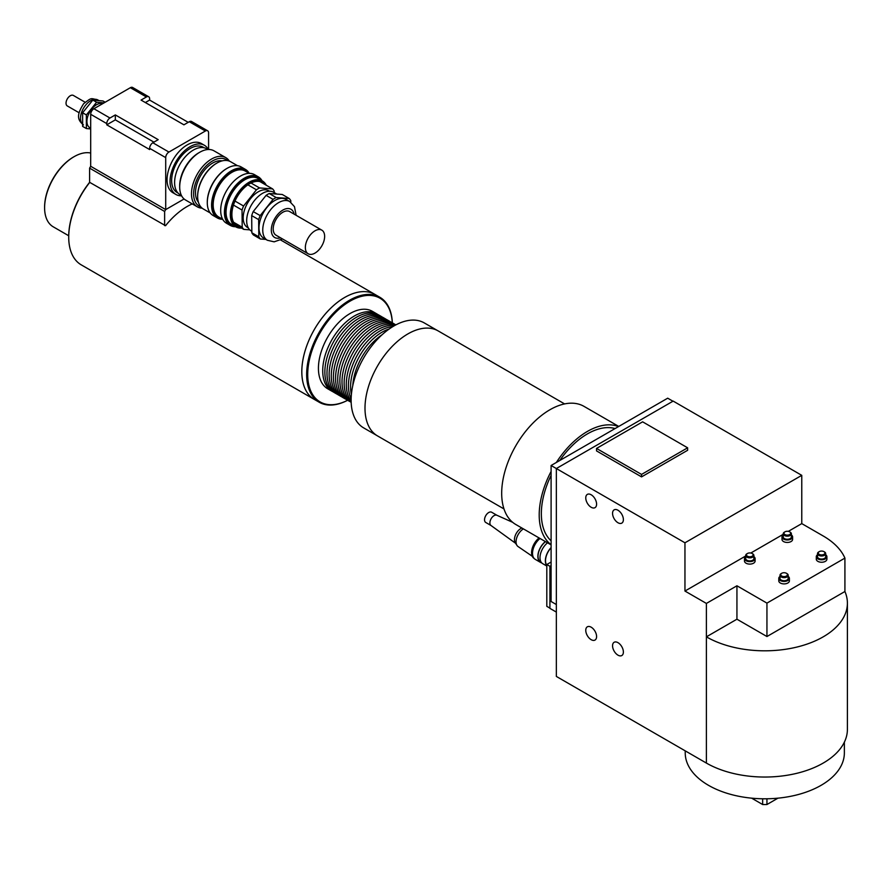 <?xml version="1.0" encoding="UTF-8"?>
<svg xmlns="http://www.w3.org/2000/svg" width="892" height="892" viewBox="0 0 892 892"><rect width="100%" height="100%" fill="white"/><g stroke="black" fill="none" stroke-linecap="round" stroke-linejoin="round"><path stroke-width="1.34" d="M491.124 525.578A5.909 3.412 -60 0 1 490.957 525.466A5.909 3.412 -60 0 1 491.124 518.743A5.909 3.412 -60 0 1 496.855 515.241A5.909 3.412 -60 0 1 497.034 515.331M532.301 556.285L518.018 546.517A10.615 6.121 -60 0 1 516.959 545.413L515.23 542.737A9.098 5.252 -60 0 1 515.621 534.676A9.098 5.252 -60 0 1 521.876 528.008M491.035 525.522L485.761 522.478A5.909 3.412 -60 0 1 485.761 515.654A5.909 3.412 -60 0 1 491.682 512.242L496.944 515.286M549.918 608.132L546.807 606.337L546.807 564.513L551.1 562.038M546.807 564.513L549.918 566.297L549.918 608.377L556.352 612.09M551.1 565.617L549.918 566.297L551.1 566.989M591.173 627.188A7.66 4.427 60 0 1 596.179 633.933A7.66 4.427 60 0 1 595.009 640.066A7.66 4.427 60 0 1 587.349 635.65A7.66 4.427 60 0 1 587.349 626.808A7.66 4.427 60 0 1 591.173 627.188M617.966 642.653A7.66 4.427 60 0 1 622.973 649.398A7.66 4.427 60 0 1 621.802 655.542A7.66 4.427 60 0 1 614.142 651.115A7.66 4.427 60 0 1 614.142 642.273A7.66 4.427 60 0 1 617.966 642.653M591.173 494.77A7.66 4.427 60 0 1 596.179 501.516A7.66 4.427 60 0 1 595.009 507.66A7.66 4.427 60 0 1 587.349 503.233A7.66 4.427 60 0 1 587.349 494.391A7.66 4.427 60 0 1 591.173 494.77M617.966 510.235A7.66 4.427 60 0 1 622.973 516.992A7.66 4.427 60 0 1 621.802 523.125A7.66 4.427 60 0 1 614.142 518.698A7.66 4.427 60 0 1 614.142 509.856A7.66 4.427 60 0 1 617.966 510.235M551.1 475.336A65.172 37.631 120 0 0 541.344 513.703A65.172 37.631 120 0 0 551.1 540.808M615.079 428.561A65.172 37.631 120 0 0 559.775 460.495M788.327 531.364L801.774 523.604L801.774 475.347L684.956 542.793L551.1 465.501L551.1 601.509L556.352 604.542M672.947 401.222L667.695 398.189L551.1 465.501M641.549 474.421L596.536 448.431L642.619 421.827L687.632 447.806L641.549 474.421L641.549 476.885L596.536 450.906L596.536 448.431M641.549 476.885L687.632 450.282L687.632 447.806M784.949 534.564A3.334 1.929 180 0 1 784.949 531.833A3.334 1.929 180 0 1 789.665 531.833A3.334 1.929 180 0 1 789.665 534.564A3.334 1.929 180 0 1 784.949 534.564M784.704 531.989A4.092 2.364 0 0 0 784.414 532.145A4.092 2.364 0 0 0 783.209 533.817A4.092 2.364 0 0 0 784.414 535.49A4.092 2.364 0 0 0 788.874 536.003A4.092 2.364 0 0 0 791.394 533.817A4.092 2.364 0 0 0 790.201 532.145A4.092 2.364 0 0 0 789.899 531.989M791.394 533.817L791.394 536.906A4.092 2.364 180 0 1 788.874 539.091A4.092 2.364 180 0 1 784.414 538.578A4.092 2.364 180 0 1 783.209 536.906L783.209 533.817M791.394 534.966A5.307 3.066 180 0 1 792.609 536.906A5.307 3.066 180 0 1 789.331 539.738A5.307 3.066 180 0 1 783.555 539.08A5.307 3.066 180 0 1 781.994 536.906A5.307 3.066 180 0 1 783.209 534.966M792.609 536.906L792.609 539.381A5.307 3.066 180 0 1 789.331 542.213A5.307 3.066 180 0 1 783.555 541.555A5.307 3.066 180 0 1 781.994 539.381L781.994 536.906M819.246 554.356A3.334 1.929 180 0 1 819.246 551.635A3.334 1.929 180 0 1 823.952 551.635A3.334 1.929 180 0 1 823.952 554.356A3.334 1.929 180 0 1 819.246 554.356M819.001 551.791A4.092 2.364 0 0 0 818.7 551.947A4.092 2.364 0 0 0 817.507 553.62A4.092 2.364 0 0 0 818.7 555.292A4.092 2.364 0 0 0 823.16 555.805A4.092 2.364 0 0 0 825.691 553.62A4.092 2.364 0 0 0 824.498 551.947A4.092 2.364 0 0 0 824.197 551.791M825.691 553.62L825.691 556.708A4.092 2.364 180 0 1 823.16 558.894A4.092 2.364 180 0 1 818.7 558.381A4.092 2.364 180 0 1 817.507 556.708L817.507 553.62M825.691 554.757A5.307 3.066 180 0 1 826.906 556.708A5.307 3.066 180 0 1 823.628 559.54A5.307 3.066 180 0 1 817.852 558.871A5.307 3.066 180 0 1 816.292 556.708A5.307 3.066 180 0 1 817.507 554.757M826.906 556.708L826.906 559.184A5.307 3.066 180 0 1 823.628 562.016A5.307 3.066 180 0 1 817.852 561.347A5.307 3.066 180 0 1 816.292 559.184L816.292 556.708M747.44 556.218A3.334 1.929 180 0 1 747.44 553.497A3.334 1.929 180 0 1 752.146 553.497A3.334 1.929 180 0 1 752.146 556.218A3.334 1.929 180 0 1 747.44 556.218M747.195 553.653A4.092 2.364 0 0 0 746.905 553.798A4.092 2.364 0 0 0 745.701 555.471A4.092 2.364 0 0 0 746.905 557.143A4.092 2.364 0 0 0 751.354 557.656A4.092 2.364 0 0 0 753.885 555.471A4.092 2.364 0 0 0 752.692 553.798A4.092 2.364 0 0 0 752.391 553.653M753.885 555.471L753.885 558.57A4.092 2.364 180 0 1 751.354 560.745A4.092 2.364 180 0 1 746.905 560.243A4.092 2.364 180 0 1 745.701 558.57L745.701 555.471M753.885 556.619A5.307 3.066 180 0 1 755.1 558.57A5.307 3.066 180 0 1 751.822 561.391A5.307 3.066 180 0 1 746.047 560.733A5.307 3.066 180 0 1 744.486 558.57A5.307 3.066 180 0 1 745.701 556.619M755.1 558.57L755.1 561.046A5.307 3.066 180 0 1 751.822 563.867A5.307 3.066 180 0 1 746.047 563.209A5.307 3.066 180 0 1 744.486 561.046L744.486 558.57M781.726 576.02A3.334 1.929 180 0 1 781.726 573.288A3.334 1.929 180 0 1 786.443 573.288A3.334 1.929 180 0 1 786.443 576.02A3.334 1.929 180 0 1 781.726 576.02M781.492 573.444A4.092 2.364 0 0 0 781.191 573.601A4.092 2.364 0 0 0 779.998 575.273A4.092 2.364 0 0 0 781.191 576.946A4.092 2.364 0 0 0 785.651 577.458A4.092 2.364 0 0 0 788.182 575.273A4.092 2.364 0 0 0 786.978 573.601A4.092 2.364 0 0 0 786.688 573.444M788.182 575.273L788.182 578.362A4.092 2.364 180 0 1 785.651 580.547A4.092 2.364 180 0 1 781.191 580.034A4.092 2.364 180 0 1 779.998 578.362L779.998 575.273M788.182 576.422A5.307 3.066 180 0 1 789.398 578.362A5.307 3.066 180 0 1 786.12 581.194A5.307 3.066 180 0 1 780.333 580.536A5.307 3.066 180 0 1 778.783 578.362A5.307 3.066 180 0 1 779.998 576.422M789.398 578.362L789.398 580.837A5.307 3.066 180 0 1 786.12 583.669A5.307 3.066 180 0 1 780.333 583.011A5.307 3.066 180 0 1 778.783 580.837L778.783 578.362M745.701 555.984L684.956 591.05L684.956 542.793M783.209 534.319L750.819 553.018M844.914 591.508L844.914 558.102L766.942 603.115L766.942 636.531L844.914 591.508A82.599 47.689 180 0 1 847.4 603.115L847.4 729.344A82.599 47.689 180 0 1 796.411 773.409A82.599 47.689 180 0 1 706.386 763.073L556.352 676.437L556.352 468.534L673.17 401.099L801.774 475.347M766.942 636.531L736.937 619.204L736.937 585.788L706.386 603.427L684.956 591.05M736.937 619.204L706.386 636.843L706.386 603.427M766.942 603.115L736.937 585.788M801.774 523.604L823.204 535.981A82.599 47.689 180 0 1 844.914 558.102M847.4 603.115A82.599 47.689 180 0 1 796.411 647.179A82.599 47.689 180 0 1 706.386 636.843L706.386 763.073M762.649 798.786L762.649 804.528L766.942 804.528L766.942 798.786M766.942 804.528L777.958 798.162M751.644 798.162L762.649 804.528M685.223 750.852L685.223 752.859A79.566 45.938 0 0 0 764.801 798.797A79.566 45.938 0 0 0 844.367 752.859L844.367 742.144M546.807 565.316A12.878 7.437 -60 0 1 551.1 547.766M546.807 565.673A13.112 7.571 -60 0 1 551.1 547.565M546.807 566.03L542.715 563.677A13.112 7.571 -60 0 1 540.407 554.3A13.112 7.571 -60 0 1 547.521 542.815M541.622 562.774L540.686 562.239A12.878 7.437 -60 0 1 538.433 552.951A12.878 7.437 -60 0 1 545.514 541.656M541.734 562.897A13.112 7.571 -60 0 1 540.574 562.439A13.112 7.571 -60 0 1 538.266 553.062A13.112 7.571 -60 0 1 545.38 541.578M540.574 562.439L535.222 559.34A13.112 7.571 -60 0 1 532.914 549.963A13.112 7.571 -60 0 1 540.017 538.489M534.107 558.437A12.878 7.437 -60 0 1 532.045 549.104A12.878 7.437 -60 0 1 539.091 537.943M516.959 545.413A10.615 6.121 -60 0 1 523.403 528.889M315.054 399.839A60.623 35 -60 0 1 314.374 399.46A60.623 35 -60 0 1 301.808 371.708A60.623 35 -60 0 1 328.278 310.695A60.623 35 -60 0 1 374.997 294.449A60.623 35 -60 0 1 375.666 294.851M280.645 239.981L374.997 294.449A60.611 34.989 120 0 0 328.278 310.706A60.611 34.989 120 0 0 301.819 371.696A60.611 34.989 120 0 0 314.374 399.449L319.213 402.236A60.611 34.989 120 0 0 347.624 400.274A59.864 34.565 -60 0 1 307.718 373.536A59.864 34.565 -60 0 1 349.229 301.641A59.864 34.565 -60 0 1 392.302 322.815M392.335 322.837A60.611 34.989 120 0 0 379.825 297.259A60.611 34.989 120 0 0 333.117 313.493A60.611 34.989 120 0 0 306.658 374.484A60.611 34.989 120 0 0 319.213 402.236M333.073 391.822A44.712 25.812 -60 0 1 331.969 391.242A44.712 25.812 -60 0 1 322.714 370.771A44.712 25.812 -60 0 1 342.227 325.781A44.712 25.812 -60 0 1 376.68 313.806A44.712 25.812 -60 0 1 377.729 314.463M380.973 316.281L378.821 315.043A44.712 25.812 120 0 0 344.368 327.018A44.712 25.812 120 0 0 324.855 372.009A44.712 25.812 120 0 0 334.121 392.48L336.262 393.718A44.712 25.812 -60 0 1 326.996 373.246A44.712 25.812 -60 0 1 346.52 328.256A44.712 25.812 -60 0 1 380.973 316.281A44.712 25.812 -60 0 1 382.021 316.939M337.354 394.297A44.712 25.812 -60 0 1 336.262 393.718M385.255 318.756L383.114 317.519A44.712 25.812 120 0 0 348.66 329.494A44.712 25.812 120 0 0 329.137 374.484A44.712 25.812 120 0 0 338.402 394.955L340.543 396.193A44.712 25.812 -60 0 1 331.289 375.722A44.712 25.812 -60 0 1 350.801 330.731A44.712 25.812 -60 0 1 385.255 318.756A44.712 25.812 -60 0 1 386.303 319.414M341.647 396.773A44.712 25.812 -60 0 1 340.543 396.193M389.548 321.232L387.396 319.994A44.712 25.812 120 0 0 352.942 331.969A44.712 25.812 120 0 0 333.43 376.959A44.712 25.812 120 0 0 342.684 397.431L344.836 398.668A44.712 25.812 -60 0 1 335.57 378.197A44.712 25.812 -60 0 1 355.094 333.207A44.712 25.812 -60 0 1 389.548 321.232A44.712 25.812 -60 0 1 390.584 321.889M345.929 399.248A44.712 25.812 -60 0 1 344.836 398.668M393.829 323.696L391.688 322.469A44.712 25.812 120 0 0 357.235 334.444A44.712 25.812 120 0 0 337.711 379.435A44.712 25.812 120 0 0 346.977 399.906L349.118 401.144A44.712 25.812 -60 0 1 339.863 380.672A44.712 25.812 -60 0 1 359.376 335.682A44.712 25.812 -60 0 1 393.829 323.696A44.712 25.812 -60 0 1 394.877 324.365M350.222 401.723A44.712 25.812 -60 0 1 349.118 401.144M395.881 324.878A44.712 25.812 120 0 0 361.461 336.986A44.712 25.812 120 0 0 342.004 381.91A44.712 25.812 120 0 0 351.169 402.325M351.158 402.024A44.712 25.812 -60 0 1 344.145 383.147A44.712 25.812 -60 0 1 362.119 339.841A44.712 25.812 -60 0 1 395.613 325.022M394.721 325.513A44.712 25.812 120 0 0 362.609 343.019A44.712 25.812 120 0 0 346.286 384.385A44.712 25.812 120 0 0 351.125 401.01M351.136 398.835A44.712 25.812 -60 0 1 348.438 385.623A44.712 25.812 -60 0 1 392.848 326.606M389.28 328.936A44.712 25.812 120 0 0 350.578 386.86A44.712 25.812 120 0 0 351.381 394.587M352.797 385.489A44.712 25.812 -60 0 1 382.122 334.712M314.374 399.46L81.272 264.879A60.623 35 -60 0 1 68.717 237.127A60.623 35 -60 0 1 89.746 182.392M376.68 313.806L372.399 311.33A44.712 25.812 120 0 0 327.687 337.143A44.712 25.812 120 0 0 327.687 388.767L331.969 391.242M192.248 203.9A60.623 35 120 0 0 165.555 225.698L89.613 182.314A59.864 34.565 120 0 0 68.717 236.503A59.864 34.565 120 0 0 68.717 236.815M73.802 156.847A40.921 23.627 120 0 0 73.534 156.992A40.921 23.627 120 0 0 44.6 207.111A40.921 23.627 120 0 0 44.6 207.423M68.717 235.756L53.23 226.813A41.679 24.062 -60 0 1 44.6 207.736A41.679 24.062 -60 0 1 74.069 156.691A41.679 24.062 -60 0 1 90.694 153.023M437.493 330.553L424.291 322.926A60.611 34.989 120 0 0 363.68 357.915A60.611 34.989 120 0 0 363.68 427.904L376.881 435.53M564.603 403.92L438.173 330.921A60.623 35 120 0 0 377.55 365.932A60.623 35 120 0 0 377.55 435.932L503.98 508.931M618.769 426.443L584.015 406.373A68.205 39.382 120 0 0 515.81 445.755A68.205 39.382 120 0 0 515.81 524.507L551.1 544.878M618.524 426.577A68.205 39.382 120 0 0 556.34 462.48M551.1 471.455A68.205 39.382 120 0 0 551.1 544.7M184.087 198.983L165.711 209.598L165.711 157.616A4.549 2.62 -60 0 1 168.934 152.053L205.372 131.012A4.549 2.62 -60 0 1 207.646 130.79A4.549 2.62 -60 0 1 208.583 132.875L208.583 149.488M164.63 225.62L164.63 211.449L165.711 209.598M208.327 149.499A28.421 16.413 120 0 0 204.346 145.251L201.358 143.523A28.421 16.413 120 0 0 187.153 144.939A28.421 16.413 120 0 0 168.588 169.982A28.421 16.413 120 0 0 172.936 192.75L175.936 194.478A28.421 16.413 120 0 0 181.6 195.805M207.646 130.79L191.557 121.502A4.549 2.62 120 0 0 189.282 121.725L183.919 124.824L141.059 100.071L146.411 96.972A4.549 2.62 -60 0 1 148.685 96.749L132.618 87.472A4.549 2.62 120 0 0 130.344 87.706L93.905 108.735A4.549 2.62 120 0 0 90.694 114.31L90.694 160.081M148.685 96.749A4.549 2.62 -60 0 1 149.633 98.834L149.633 100.071L145.34 102.547M109.972 118.012L115.336 114.923L158.207 139.665L152.844 142.765A4.549 2.62 120 0 0 149.633 148.328L149.633 149.566L106.761 124.824L106.761 123.587A4.549 2.62 -60 0 1 109.972 118.012L93.905 108.735M104.018 102.903L96.581 102.234L92.824 100.071L103.037 100.986L105.189 102.223M96.581 102.234L86.368 114.934L82.621 112.771L82.621 126.385L86.368 128.548L90.694 128.939M86.368 114.934L86.368 128.548M82.621 112.771L92.824 100.071M296.111 215.295L294.472 206.643L289.733 201.547L285.986 199.384A22.356 12.912 120 0 0 274.803 200.488A22.356 12.912 120 0 0 260.196 220.19A22.356 12.912 120 0 0 263.631 238.108L267.377 240.271L274.145 241.832L282.474 238.922M321.811 230.136L289.666 211.571A13.636 7.872 120 0 0 282.842 212.251A13.636 7.872 120 0 0 273.933 224.271A13.636 7.872 120 0 0 276.018 235.198L308.175 253.763A13.636 7.872 120 0 0 321.811 245.891A13.636 7.872 120 0 0 321.811 230.136A13.636 7.872 120 0 0 314.999 230.816A13.636 7.872 120 0 0 306.09 242.836A13.636 7.872 120 0 0 308.175 253.763M90.694 128.203L89.757 127.656A13.636 7.872 -60 0 1 89.412 112.526A13.636 7.872 -60 0 1 102.658 103.695M79.053 112.726L67.29 105.936A6.066 3.501 -60 0 1 67.29 98.934A6.066 3.501 -60 0 1 73.356 95.433L85.119 102.234M259.951 181.6L264.032 183.953A25.076 14.473 120 0 0 262.159 182.492A25.076 14.473 120 0 0 250.998 182.994A25.076 14.473 120 0 0 247.876 184.834A25.076 14.473 120 0 0 234.997 201.068A25.076 14.473 120 0 0 233.47 205.082A25.076 14.473 120 0 0 233.626 222.275A25.076 14.473 120 0 0 235.209 224.461A25.076 14.473 120 0 0 237.082 225.921A25.076 14.473 120 0 0 239.29 226.813M251.845 232.79L251.689 215.608L258.658 219.622L258.814 236.815L251.845 232.79A25.076 14.473 120 0 0 253.428 234.975L260.397 239L265.861 239.402M235.209 224.461L243.784 229.4L249.793 229.846M233.47 205.082L242.044 210.033L242.2 227.226L233.626 222.275M290.814 202.261L290.803 200.678A25.076 14.473 120 0 0 289.22 198.492L276.185 197.545L269.217 193.519L282.251 194.478L289.22 198.492M274.201 192.583L274.19 191.089A25.076 14.473 120 0 0 272.606 188.903L259.572 187.944L250.998 182.994M264.032 183.953L272.606 188.903M253.216 211.582L266.095 195.359L273.063 199.373L260.185 215.608L253.216 211.582A25.076 14.473 120 0 0 251.689 215.608M247.876 184.834L256.45 189.784L243.572 206.019L234.997 201.068M259.572 187.944A25.076 14.473 120 0 0 256.45 189.784M243.572 206.019A25.076 14.473 120 0 0 242.044 210.033M242.2 227.226A25.076 14.473 120 0 0 243.784 229.4M269.217 193.519A25.076 14.473 120 0 0 266.095 195.359M276.185 197.545A25.076 14.473 120 0 0 273.063 199.373M260.185 215.608A25.076 14.473 120 0 0 258.658 219.622M258.814 236.815A25.076 14.473 120 0 0 260.397 239M266.24 185.224A26.526 15.309 120 0 0 262.348 180.931A26.526 15.309 120 0 0 249.08 182.236A26.526 15.309 120 0 0 231.753 205.617A26.526 15.309 120 0 0 235.822 226.869A26.526 15.309 120 0 0 241.498 228.084M240.84 227.705A25.768 14.874 -60 0 1 231.976 209.163A25.768 14.874 -60 0 1 249.615 183.172A25.768 14.874 -60 0 1 265.582 184.856M235.822 226.869L231.541 224.394A26.526 15.309 -60 0 1 227.471 203.142A26.526 15.309 -60 0 1 244.798 179.76A26.526 15.309 -60 0 1 258.056 178.456L262.348 180.931M260.72 179.983A27.284 15.755 120 0 0 244.263 178.835A27.284 15.755 120 0 0 225.698 205.796A27.284 15.755 120 0 0 234.195 225.921M262.07 180.764A28.042 16.19 120 0 0 258.279 176.828A28.042 16.19 120 0 0 244.263 178.222A28.042 16.19 120 0 0 225.944 202.93A28.042 16.19 120 0 0 230.248 225.397A28.042 16.19 120 0 0 235.544 226.713M222.699 219.287L218.674 216.968A26.526 15.309 -60 0 1 214.604 195.716A26.526 15.309 -60 0 1 231.942 172.334A26.526 15.309 -60 0 1 245.2 171.03L249.225 173.349A28.042 16.19 120 0 0 245.423 169.402A28.042 16.19 120 0 0 231.396 170.796A28.042 16.19 120 0 0 213.088 195.504A28.042 16.19 120 0 0 217.38 217.971A28.042 16.19 120 0 0 222.688 219.287M258.279 176.828L254.532 174.665A28.042 16.19 120 0 0 240.505 176.047A28.042 16.19 120 0 0 222.197 200.756A28.042 16.19 120 0 0 226.49 223.234L230.248 225.397M247.853 172.557A27.284 15.755 120 0 0 231.396 171.409A27.284 15.755 120 0 0 212.831 198.37A27.284 15.755 120 0 0 221.327 218.495M226.847 168.476A27.284 15.755 120 0 0 226.579 168.633L226.579 168.633A27.284 15.755 120 0 0 207.29 202.038A27.284 15.755 120 0 0 207.29 202.35M245.423 169.402L241.13 166.927A28.042 16.19 120 0 0 227.114 168.32L226.579 168.633L227.114 168.32A28.042 16.19 120 0 0 207.29 202.662A28.042 16.19 120 0 0 213.099 215.496L217.38 217.971M210.233 212.965L203.287 208.962A27.284 15.755 -60 0 1 197.645 196.474A27.284 15.755 -60 0 1 216.934 163.058A27.284 15.755 -60 0 1 230.571 161.708L237.517 165.711M216.667 163.214A26.526 15.309 120 0 0 216.399 163.37L216.934 163.058L216.399 163.37A26.526 15.309 120 0 0 197.645 195.85A26.526 15.309 120 0 0 197.645 196.162M229.322 161.106A28.421 16.413 120 0 0 225.787 157.628A28.421 16.413 120 0 0 211.571 159.032A28.421 16.413 120 0 0 193.006 184.075A28.421 16.413 120 0 0 197.366 206.855A28.421 16.413 120 0 0 202.138 208.17M200.834 206.899A26.905 15.532 -60 0 1 194.679 186.004A26.905 15.532 -60 0 1 212.642 160.895A26.905 15.532 -60 0 1 227.549 160.605M197.366 206.855L185.581 200.042A28.421 16.413 -60 0 1 179.693 187.03A28.421 16.413 -60 0 1 199.786 152.231A28.421 16.413 -60 0 1 213.991 150.826L225.787 157.628M198.715 152.844L199.786 152.231L198.715 152.844A26.905 15.532 120 0 0 179.693 185.804L179.693 187.03M222.119 160.883A24.251 14.004 120 0 0 212.642 163.058A24.251 14.004 120 0 0 197.533 182.213A24.251 14.004 120 0 0 198.347 202.049M204.346 145.251A28.421 16.413 120 0 0 190.141 146.667A28.421 16.413 120 0 0 171.576 171.699A28.421 16.413 120 0 0 175.936 194.478M204.19 147.793L203.209 147.225A26.147 15.097 120 0 0 190.141 148.518A26.147 15.097 120 0 0 173.059 171.554A26.147 15.097 120 0 0 177.062 192.505L178.054 193.073M207.947 149.522L206.621 148.752A26.526 15.309 120 0 0 193.352 150.068A26.526 15.309 120 0 0 176.025 173.438A26.526 15.309 120 0 0 180.095 194.69L181.422 195.46M269.574 191.222L268.804 190.776A21.218 12.254 120 0 0 258.189 191.836A21.218 12.254 120 0 0 244.33 210.534A21.218 12.254 120 0 0 247.586 227.527L248.355 227.973M276.788 194.077L273.654 192.271A22.356 12.912 120 0 0 262.482 193.374A22.356 12.912 120 0 0 247.876 213.076A22.356 12.912 120 0 0 251.299 230.995L251.834 231.296M149.633 100.071L188.212 122.349M153.915 142.14L115.336 119.874L106.761 124.824M115.336 114.923L115.336 119.874M90.683 160.092L90.683 166.28L89.613 168.131L164.63 211.449M165.7 209.587L90.683 166.28M89.613 168.131L89.613 182.314M130.344 87.706L146.411 96.972M152.844 142.765L168.934 152.053M189.282 121.725L205.372 131.012M90.694 114.31L106.761 123.587M289.733 201.547A22.356 12.912 120 0 0 278.56 202.662A22.356 12.912 120 0 0 263.954 222.364A22.356 12.912 120 0 0 267.377 240.271M280.478 237.774A16.29 9.411 -60 0 1 271.38 228.631A16.29 9.411 -60 0 1 282.842 210.088A16.29 9.411 -60 0 1 294.115 214.147M82.621 124.278A14.395 8.318 -60 0 1 83.959 107.497A14.395 8.318 -60 0 1 97.886 99.971C90.047 98.176 91.987 97.406 83.647 103.706C76.667 114.667 77.058 119.751 83.48 124.913M149.633 148.328L165.711 157.616M490.957 525.466L515.576 543.273M496.855 515.241L512.666 522.322M374.986 294.46L379.825 297.259M68.717 236.503L68.717 237.127M44.6 207.111L44.6 207.736M99.001 100.618L97.886 99.971M207.29 202.038L207.29 202.662M197.645 195.85L197.645 196.474"/></g></svg>
